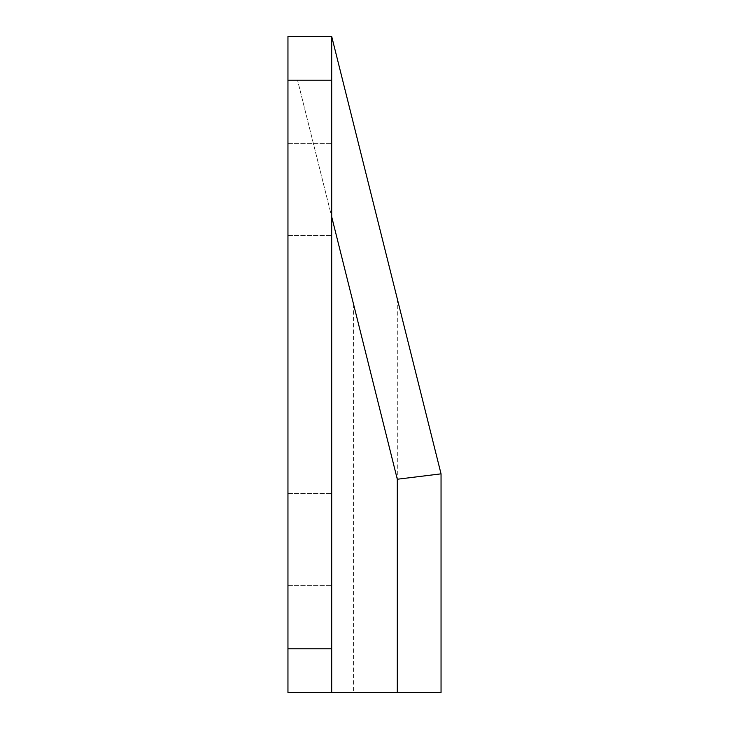 <?xml version="1.0" encoding="UTF-8"?>
<svg xmlns="http://www.w3.org/2000/svg" width="729" height="729" viewBox="0 0 729 729"><rect width="100%" height="100%" fill="white"/><g stroke="black" fill="none" stroke-linecap="round" stroke-linejoin="round"><path stroke-width="0.55" stroke-dasharray="3.65 2.73" d="M331.695 189.54L331.695 143.613L331.695 189.54M287.955 189.54L287.955 143.613L287.955 189.54M331.695 539.46L331.695 493.533L331.695 539.46M287.955 539.46L287.955 493.533L287.955 539.46M441.045 692.55L441.045 473.85L441.045 692.55L397.305 692.55L441.045 692.55L441.045 473.85L331.695 36.45L287.955 36.45L287.955 692.55L287.955 80.19L297.541 80.19L287.955 80.19L287.955 692.55L331.695 692.55L331.695 36.45L331.695 692.55L287.955 692.55L441.045 692.55M331.695 692.55L331.695 216.795L331.695 692.55L397.305 692.55L397.305 479.235L297.541 80.19L331.695 216.795L331.695 692.55L397.305 692.55L397.305 479.235L331.695 216.795L331.695 36.45M397.305 298.89L397.305 692.55L353.565 692.55L397.305 692.55L397.305 479.235L397.305 692.55L397.305 479.235L353.565 304.275L397.305 479.235L353.565 304.275L397.305 479.235L441.045 473.85L397.305 298.89L441.045 473.85M331.695 648.81L287.955 648.81M331.695 80.19L287.955 80.19M331.695 216.795L397.305 479.235M287.955 143.613L331.695 143.613L287.955 143.613M287.955 493.533L331.695 493.533L287.955 493.533M287.955 585.387L331.695 585.387L287.955 585.387M287.955 235.467L331.695 235.467L287.955 235.467M353.565 304.275L353.565 692.55"/><path stroke-width="1.09" d="M331.695 36.45L331.695 692.55L287.955 692.55L287.955 36.45L331.695 36.45L441.045 473.85L441.045 692.55L397.305 692.55L397.305 479.235L441.045 473.85M331.695 692.55L397.305 692.55M331.695 80.19L287.955 80.19M331.695 648.81L287.955 648.81M397.305 479.235L331.695 216.795"/></g></svg>
